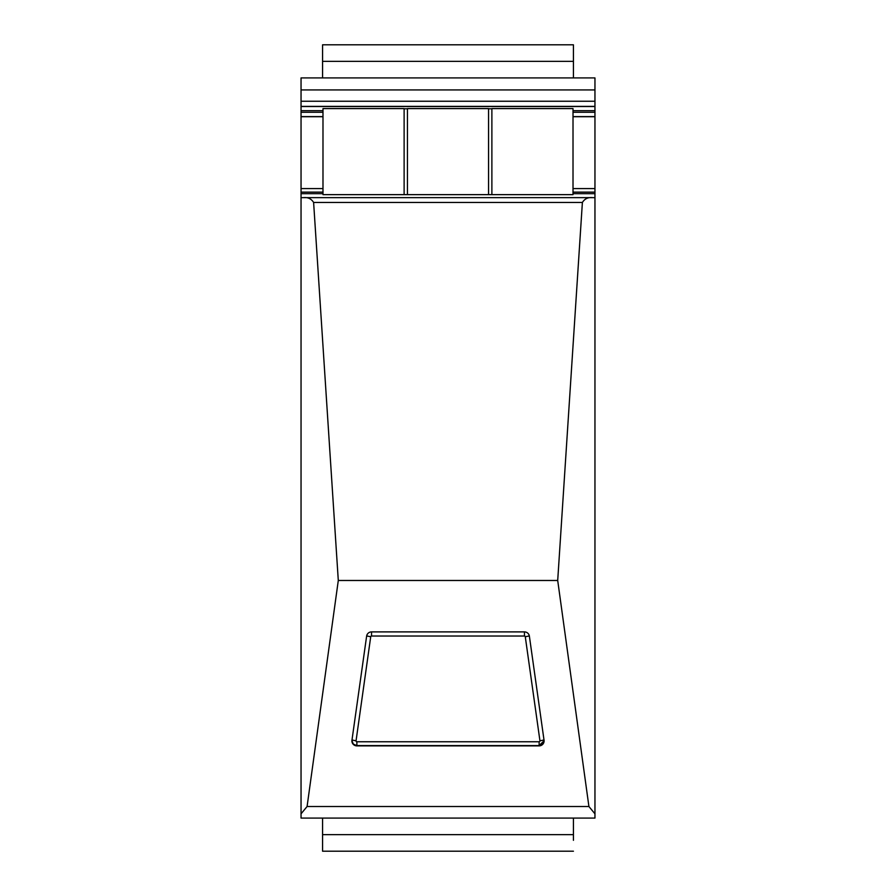<?xml version="1.0" encoding="UTF-8"?>
<svg xmlns="http://www.w3.org/2000/svg" width="896" height="896" viewBox="0 0 896 896"><rect width="100%" height="100%" fill="white"/><g stroke="black" fill="none" stroke-linecap="round" stroke-linejoin="round"><path stroke-width="1.34" d="M529.379 636.16A4.973 4.95 180 0 0 524.462 631.893L371.538 631.893A4.973 4.95 180 0 0 366.621 636.16L351.96 740.23A4.973 4.95 180 0 0 356.877 745.875L539.123 745.875A4.973 4.95 180 0 0 544.04 740.23L529.379 636.16M307.082 806.523L588.918 806.523L557.704 580.474L338.296 580.474L307.082 806.523L301.045 813.814L301.045 197.68L303.363 197.646C307.854 197.12 311.27 198.722 313.611 202.451L338.296 580.474M588.918 806.523L594.955 813.814L594.955 818.082L301.045 818.082L301.045 813.814M594.955 813.814L594.955 197.68L592.637 197.646C588.146 197.12 584.73 198.722 582.389 202.451L557.704 580.474M303.363 197.646L592.637 197.646M301.045 89.936L594.955 89.936L594.955 77.918L301.045 77.918L301.045 197.68M594.955 89.936L594.955 101.248L301.045 101.248M301.045 106.378L594.955 106.378L594.955 101.248M594.955 106.378L594.955 110.667L573.014 110.667M573.014 112.28L594.955 112.28L594.955 110.667M594.955 112.28L594.955 192.136L573.014 192.136M573.014 193.67L594.955 193.67L594.955 192.136M594.955 193.67L594.955 197.68M301.045 188.597L322.986 188.597M573.014 188.597L594.955 188.597M301.045 116.715L322.986 116.715M573.014 116.715L594.955 116.715M301.045 116.603L322.986 116.603M573.014 116.603L594.955 116.603M301.045 106.534L594.955 106.534M573.429 818.082L573.429 834.646L322.571 834.646L322.571 818.082M573.429 840.302L573.429 834.646M573.429 851.2L322.571 851.2L322.571 834.646M573.429 61.354L573.429 44.8L322.571 44.8L322.571 61.354L573.429 61.354L573.429 77.918M322.571 77.918L322.571 61.354M407.434 108.584L488.566 108.584L488.566 194.645L407.434 194.645L407.434 108.584M322.986 108.584L404.118 108.584L404.118 194.645L322.986 194.645L322.986 108.584M407.434 108.774L404.118 108.774M491.882 108.774L488.566 108.774M491.882 108.584L573.014 108.584L573.014 194.645L491.882 194.645L491.882 108.584M407.434 194.645L404.118 194.645M322.986 194.645L573.014 194.645M488.566 194.645L491.882 194.645M356.877 745.875L539.123 745.875M313.611 202.451L582.389 202.451M304.013 197.646L591.987 197.646M301.045 193.67L322.986 193.67M322.986 192.136L301.045 192.136M301.045 112.28L322.986 112.28M322.986 110.667L301.045 110.667M371.538 636.026L524.462 636.026A0.829 0.829 180 0 1 525.28 636.742L539.941 740.813A0.829 0.829 180 0 1 539.123 741.754L356.877 741.754A0.829 0.829 180 0 1 356.059 740.813L370.72 636.742A0.829 0.829 180 0 1 371.538 636.026L371.538 631.893M529.334 635.925L525.28 636.742M524.462 631.893L524.462 636.026M356.877 741.754L356.877 745.606L353.349 744.128L351.915 740.779A4.973 4.95 180 0 0 356.877 745.595L539.123 745.606L539.123 741.754M539.123 745.595A4.973 4.95 180 0 0 544.085 740.779L539.123 745.606M544.006 739.995L539.941 740.813M351.994 739.995L356.059 740.813M366.666 635.925L370.72 636.742"/></g></svg>
